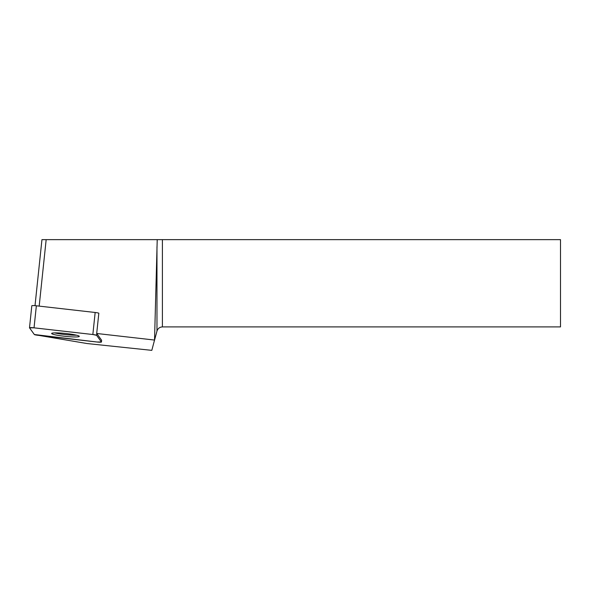 <?xml version="1.0" encoding="UTF-8"?>
<svg xmlns="http://www.w3.org/2000/svg" width="590" height="590" viewBox="0 0 590 590"><rect width="100%" height="100%" fill="white"/><g stroke="black" fill="none" stroke-linecap="round" stroke-linejoin="round"><path stroke-width="0.89" d="M31.831 305.797A4.174 0.435 6 0 1 31.816 305.753A4.174 0.435 6 0 1 36.359 305.797L95.16 312.486A4.174 0.435 6 0 1 98.832 313.202L96.694 333.483L154.536 340.061L157.22 239.643L41.949 239.643L35.009 305.664M101.428 342.001L96.605 335.312A4.174 0.435 -174 0 0 92.844 334.523L34.036 327.834A4.174 0.435 -174 0 0 29.5 327.789A4.174 0.435 -174 0 0 29.515 327.834L34.338 334.523A4.174 0.435 -174 0 0 38.099 335.312L96.9 342.001A4.174 0.435 -174 0 0 101.443 342.038A4.174 0.435 -174 0 0 101.428 342.001L101.613 340.246L96.79 333.557L96.605 335.312M55.748 332.871A13.902 1.446 -174 0 0 51.647 333.461A13.902 1.446 -174 0 0 65.32 336.352A13.902 1.446 -174 0 0 79.296 336.366A13.902 1.446 -174 0 0 70.866 334.139A13.902 1.446 -174 0 0 55.748 332.871M39.183 306.114L46.168 239.643M154.536 340.061L151.814 350.357L87.099 343.55L39.095 335.422M157.22 239.643L560.5 239.643L560.5 326.912L162.405 326.912C159.661 327.089 157.855 328.475 156.977 331.079L154.565 340.083M101.613 340.246A4.174 0.435 6 0 1 101.628 340.29L101.443 342.038M76.523 335.194A13.902 1.446 6 0 1 75.38 335.209A13.902 1.446 6 0 1 55.829 333.166A13.902 1.446 6 0 1 54.605 332.885M34.338 334.515L96.878 341.994L101.428 341.994L96.605 335.312L92.837 334.515L34.058 327.834L29.515 327.834L34.338 334.515M36.359 305.797L34.036 327.834M92.844 334.523L95.16 312.486M156.977 331.079L156.977 246.79M162.405 239.643L162.405 326.912M31.816 305.753L29.5 327.789"/></g></svg>
